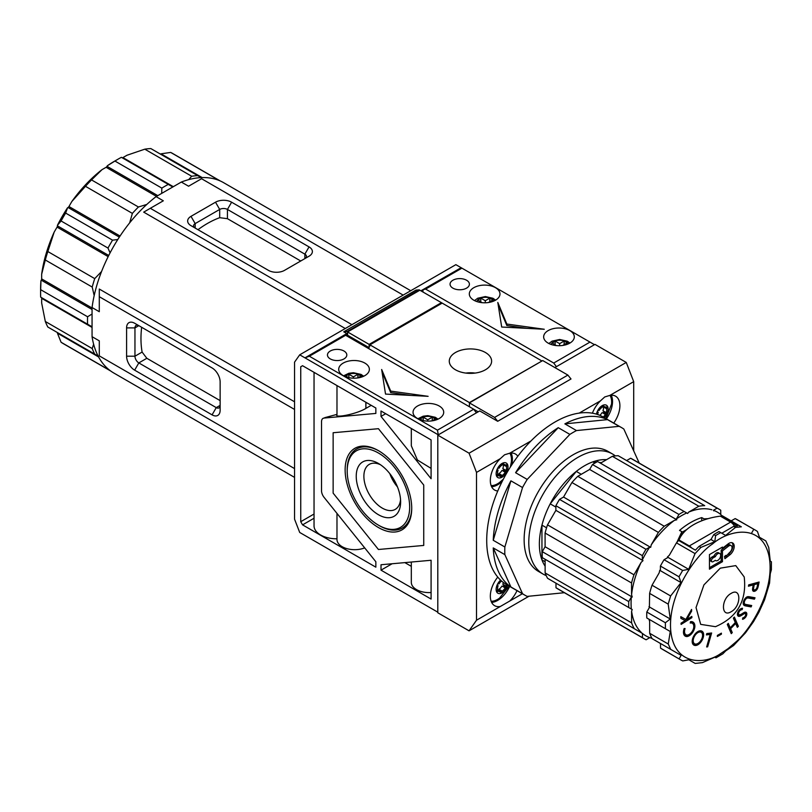 <?xml version="1.0" encoding="UTF-8"?>
<svg xmlns="http://www.w3.org/2000/svg" width="812" height="812" viewBox="0 0 812 812"><rect width="100%" height="100%" fill="white"/><g stroke="black" fill="none" stroke-linecap="round" stroke-linejoin="round"><path stroke-width="1.22" d="M469.671 402.732L369.917 344.836L369.917 346.034L369.135 345.577L369.135 347.668L347.587 335.224L369.135 347.668L369.135 344.389L441.413 302.663L419.855 290.219L347.587 331.946L369.135 344.389M441.413 303.556L441.413 302.663L541.949 361.005M419.276 289.884L419.855 290.219L347.587 331.946L347.587 335.224L347.587 331.946L346.998 331.611L419.276 289.884L416.008 290.087L343.74 331.814L346.815 333.59L304.977 357.859L299.709 354.824L294.543 362.162L294.543 519.152L299.709 532.459L437.8 612.177M419.388 419.439L423.59 416.891C428.756 415.744 432.847 416.515 435.861 419.195L436.338 419.834M427.731 421.113L427.731 419.794L432.248 417.185L435.344 418.972L432.085 420.86M427.731 419.794L423.214 417.185L420.119 418.972L422.768 420.504M432.248 417.185L432.248 420.758M423.214 420.606L423.214 417.185M345.059 376.524L349.251 373.967C354.418 372.83 358.508 373.591 361.523 376.271L362 376.91M353.393 378.189L353.393 376.88L357.909 374.271L361.005 376.057L357.747 377.935M353.393 376.88L348.876 374.271L345.78 376.057L348.439 377.59M357.909 374.271L357.909 377.844M348.876 377.681L348.876 374.271M550.709 344.318L555.479 340.735C560.645 339.599 564.746 340.36 567.761 343.04L568.339 343.872M559.63 345.709L559.63 343.649L564.147 341.04L567.243 342.826L562.746 345.445M559.63 343.649L555.114 341.04L552.008 342.826L556.281 345.577M564.147 341.04L564.147 344.613M555.114 344.613L555.114 341.04M476.37 301.394L481.151 297.821C486.317 296.674 490.407 297.446 493.422 300.125L494.011 300.958M485.292 302.795L485.292 300.724L489.809 298.116L492.904 299.912L488.408 302.531M485.292 300.724L480.775 298.116L477.679 299.912L481.942 302.663M489.809 298.116L489.809 301.699M480.775 301.699L480.775 298.116M379.468 525.75L378.433 525.151A44.173 25.497 60 0 1 347.201 471.061A44.173 25.497 60 0 1 378.433 453.025A44.173 25.497 60 0 1 409.664 507.124A44.173 25.497 60 0 1 378.433 525.151L379.468 525.75A45.624 26.339 -120 0 0 411.725 507.713M345.13 469.864A47.086 27.182 -120 0 0 378.433 527.536A47.086 27.182 -120 0 0 411.725 508.312A47.086 27.182 -120 0 0 378.433 450.64A47.086 27.182 -120 0 0 345.13 469.864M378.95 450.944A45.624 26.339 -120 0 0 347.201 469.864L347.201 471.061M378.433 463.459L378.433 463.459A31.394 18.128 -120 0 0 356.235 476.268A31.394 18.128 -120 0 0 378.433 514.717A31.394 18.128 -120 0 0 400.631 501.907A31.394 18.128 -120 0 0 378.433 463.459M380.432 464.718A25.984 15.002 -120 0 0 369.551 464.22A25.984 15.002 -120 0 0 365.207 484.937A25.984 15.002 -120 0 0 382.259 508.099A25.984 15.002 -120 0 0 395.525 509.215A25.984 15.002 -120 0 0 400.539 499.542M333.133 493.138L333.133 432.735L378.433 428.695L423.732 485.038L423.732 545.441L378.433 549.491L333.133 493.138L333.133 432.735L378.433 428.695L423.732 485.038L423.732 545.441L378.433 549.491L333.133 493.138M389.831 473.67A24.959 14.413 -120 0 0 397.484 486.926M92.06 314.011L87.574 316.761A109.691 63.326 120 0 0 87.503 320.527A109.691 63.326 120 0 0 87.574 324.211L41.28 297.486A1.827 1.056 120 0 1 41.666 298.329L41.666 303.038L45.31 321.471A109.691 63.326 120 0 0 47.827 327.023L57.053 332.352A1.827 1.056 120 0 1 57.429 333.184L61.083 342.258A109.691 63.326 120 0 0 63.316 343.659L110.219 370.739A109.691 63.326 120 0 0 110.676 371.003M87.574 316.761L40.671 289.681A109.691 63.326 120 0 0 40.6 293.447A109.691 63.326 120 0 0 40.671 297.131L87.574 324.211M172.783 186.993L168.287 184.395A109.691 63.326 120 0 0 161.842 188.12L161.7 193.388M146.81 204.431L138.436 206.999A109.691 63.326 120 0 0 132.376 213.394L129.656 222.853M117.76 239.55L112.553 240.159A109.691 63.326 120 0 0 107.986 248.056L110.067 252.877M101.561 271.523L94.73 278.617A109.691 63.326 120 0 0 92.213 287.062L94.172 295.598M93.624 344.237L92.213 348.551A109.691 63.326 120 0 0 94.73 354.103M108.219 369.074L107.986 369.338A109.691 63.326 120 0 0 110.219 370.739M220.356 181.015A109.691 63.326 120 0 0 219.91 180.751A109.691 63.326 120 0 0 217.586 179.513L217.464 179.858M201.132 177.605L197.752 175.656A109.691 63.326 120 0 0 191.693 176.255L188.658 179.635M168.287 184.395L121.394 157.315A109.691 63.326 120 0 0 118.166 159.101L114.512 161.212A104.525 60.352 120 0 0 107.357 165.749L114.939 161.05L161.842 188.12M107.357 165.749L107.022 166.328A1.827 1.056 120 0 1 106.108 167.292L102.018 169.647A104.525 60.352 120 0 0 71.832 201.518L85.473 186.313L132.376 213.394M118.166 159.101A109.691 63.326 120 0 0 114.939 161.05M71.832 201.518L68.949 206.522A1.827 1.056 120 0 1 68.035 207.486L67.558 207.76A104.525 60.352 120 0 0 57.429 225.289L61.083 220.976L107.986 248.056M138.436 206.999L91.533 179.919A109.691 63.326 120 0 0 85.473 186.313M91.533 179.919L102.018 169.647M57.429 225.289L57.429 225.837A1.827 1.056 120 0 1 57.053 227.116L54.171 232.11A104.525 60.352 120 0 0 41.666 274.192L45.31 259.982L92.213 287.062M112.553 240.159L65.65 213.079A109.691 63.326 120 0 0 61.083 220.976M65.65 213.079L67.558 207.76M41.666 274.192L41.666 278.912A1.827 1.056 120 0 1 41.28 280.181L40.945 280.769A104.525 60.352 120 0 0 40.6 289.234L40.6 293.447M94.73 278.617L47.827 251.537A109.691 63.326 120 0 0 45.31 259.982M47.827 251.537L54.171 232.11M40.671 289.681L40.945 280.769M92.213 348.551L45.31 321.471M107.986 369.338L61.083 342.258M160.096 153.915A1.827 1.056 120 0 0 160.989 153.813L170.682 152.433L217.586 179.513M219.91 180.751L173.007 153.671A109.691 63.326 120 0 0 170.682 152.433M122.013 157.68A1.827 1.056 120 0 0 122.916 157.589L127.007 155.234L144.79 149.175L191.693 176.255M197.752 175.656L150.849 148.576A109.691 63.326 120 0 0 144.79 149.175M596.455 414.15A8.394 4.852 -60 0 1 597.5 411.055L597.541 410.973A8.394 4.852 -60 0 1 602.94 405.269L603.062 405.218A8.394 4.852 -60 0 1 604.047 404.914A8.394 4.852 -60 0 1 607.68 406.66L607.731 406.771A8.394 4.852 -60 0 1 606.95 413.897L606.889 414.018A8.394 4.852 -60 0 1 604.341 417.662M503.369 479.151L499.461 482.561A19.529 11.277 -60 0 1 493.412 485.403A19.529 11.277 -60 0 1 491.128 485.596M500.233 477.892A8.394 4.852 -60 0 1 497.35 468.869L497.391 468.798A8.394 4.852 -60 0 1 502.801 463.084L502.922 463.033A8.394 4.852 -60 0 1 503.907 462.728A8.394 4.852 -60 0 1 507.53 464.474L507.581 464.586A8.394 4.852 -60 0 1 506.8 471.711L506.739 471.843A8.394 4.852 -60 0 1 500.233 477.892M509.144 586.091L499.461 598.2A19.529 11.277 -60 0 1 493.412 601.053A19.529 11.277 -60 0 1 491.128 601.235M507.612 585.208A8.394 4.852 -60 0 1 506.8 587.35L506.739 587.482A8.394 4.852 -60 0 1 500.233 593.531A8.394 4.852 -60 0 1 497.35 584.508L497.391 584.437A8.394 4.852 -60 0 1 500.618 580.133M613.74 423.093A20.807 12.018 120 0 0 615.587 396.185A20.807 12.018 120 0 0 609.893 395.393L604.737 396.956L600.474 400.834L579.21 413.105M606.381 418.84A20.807 12.018 120 0 0 611.233 395.231M517.823 456.242A20.807 12.018 120 0 0 515.437 454.009A20.807 12.018 120 0 0 509.743 453.208L504.587 454.781L500.324 458.648L476.512 472.401L469.062 453.197L437.8 435.141L437.8 612.776L469.062 630.822L529.018 596.211M491.625 486.753A20.807 12.018 120 0 0 497.675 484.764A20.807 12.018 120 0 0 502.293 481.252M511.651 465.032A20.807 12.018 120 0 0 511.093 453.045M497.766 577.099A20.807 12.018 120 0 0 494.63 605.681A20.807 12.018 120 0 0 500.324 606.483L509.743 601.042A20.807 12.018 120 0 0 517.011 590.628M491.625 602.402A20.807 12.018 120 0 0 497.675 600.403A20.807 12.018 120 0 0 509.652 586.386M604.575 406.68L606.067 407.543L606.777 406.802A1.005 0.579 -60 0 1 607.68 406.66M597.541 410.973A1.005 0.579 120 0 1 598.515 410.293L599.124 410.476A6.384 3.684 120 0 1 602.108 407.34L602.21 406.406A1.005 0.579 -60 0 1 602.94 405.269M504.425 464.494L505.927 465.367L506.627 464.616A1.005 0.579 -60 0 1 507.53 464.474M497.391 468.798A1.005 0.579 120 0 1 498.365 468.108L498.974 468.301A6.384 3.684 120 0 1 501.958 465.164L502.06 464.22A1.005 0.579 -60 0 1 502.801 463.084M501.603 581.027A6.384 3.684 120 0 0 498.974 583.94L498.365 583.747A1.005 0.579 120 0 0 497.391 584.437M633.705 450.883L633.705 381.64L626.255 362.436L594.983 344.389L554.85 367.562M497.705 421.296L494.579 417.409L567.882 375.083L571.009 378.981L497.705 421.296L479.74 410.923L437.8 435.141M437.445 430.167L309.362 356.224L345.628 335.285L473.711 409.228L476.39 412.861L438.318 434.846L437.445 430.167L473.711 409.228L478.197 411.826M626.255 362.436L469.062 453.197M469.062 630.822L476.512 620.226L476.512 472.401M567.882 375.083L542.721 360.558L469.417 402.884L469.417 406.751M494.579 417.409L469.417 402.884M633.705 381.64L609.893 395.393M531.007 440.936L509.743 453.208M522.39 593.745L509.743 601.042M600.474 400.834A20.807 12.018 120 0 0 592.395 413.196M500.324 458.648A20.807 12.018 120 0 0 494.63 490.042A20.807 12.018 120 0 0 497.766 490.996M500.324 606.483L476.512 620.226M609.985 395.373A19.529 11.277 -60 0 1 611.517 404.112L605.874 418.545M509.834 453.197A19.529 11.277 -60 0 1 511.377 461.937L510.372 467.022M597.5 411.055A1.005 0.579 120 0 0 597.642 412.09L598.251 412.283A6.384 3.684 120 0 0 597.723 414.556M603.204 417.013A6.384 3.684 120 0 0 605.316 414.496L605.925 414.678A1.005 0.579 120 0 0 606.889 414.018M605.316 414.496L602.697 412.821A1.005 0.579 120 0 0 603.823 411.329M606.188 412.689A6.384 3.684 120 0 0 606.615 408.751L603.387 406.883A6.384 3.684 120 0 1 602.961 410.831L606.787 412.882A1.005 0.579 -60 0 1 606.95 413.897M606.615 408.751L607.325 408A1.005 0.579 120 0 0 607.731 406.771M606.067 407.543A6.384 3.684 120 0 0 605.407 406.954A6.384 3.684 120 0 0 603.519 406.741L603.62 405.807A1.005 0.579 120 0 0 603.062 405.218M497.35 468.869A1.005 0.579 120 0 0 497.492 469.915L498.101 470.097A6.384 3.684 120 0 0 497.675 474.046L496.964 474.787A1.005 0.579 120 0 0 497.502 475.994L498.213 475.253A6.384 3.684 120 0 0 498.872 475.842A6.384 3.684 120 0 0 500.781 476.055L500.679 476.989A1.005 0.579 120 0 0 502.09 476.39L502.181 475.456A6.384 3.684 120 0 0 505.165 472.31L505.774 472.503A1.005 0.579 120 0 0 506.739 471.843M505.165 472.31L502.547 470.635A1.005 0.579 120 0 0 503.673 469.143M506.038 470.513A6.384 3.684 120 0 0 506.465 466.565L503.237 464.708A6.384 3.684 120 0 1 502.811 468.646L506.647 470.696A1.005 0.579 -60 0 1 506.8 471.711M506.465 466.565L507.175 465.824A1.005 0.579 120 0 0 507.581 464.586M505.927 465.367A6.384 3.684 120 0 0 505.267 464.779A6.384 3.684 120 0 0 503.369 464.565L503.47 463.632A1.005 0.579 120 0 0 502.922 463.033M497.35 584.508A1.005 0.579 120 0 0 497.492 585.553L498.101 585.736A6.384 3.684 120 0 0 497.675 589.685L496.964 590.425A1.005 0.579 120 0 0 497.502 591.633L498.213 590.892A6.384 3.684 120 0 0 498.872 591.481A6.384 3.684 120 0 0 500.781 591.694L500.679 592.628A1.005 0.579 120 0 0 502.09 592.029L502.181 591.095A6.384 3.684 120 0 0 505.165 587.949L505.774 588.142A1.005 0.579 120 0 0 506.739 587.482M505.165 587.949L502.547 586.274A1.005 0.579 120 0 0 503.673 584.792M503.298 582.407A6.384 3.684 120 0 1 502.811 584.285L506.647 586.345A1.005 0.579 -60 0 1 506.8 587.35M506.038 586.152A6.384 3.684 120 0 0 506.475 584.549M598.251 412.283L597.388 411.785M599.753 415.328A6.384 3.684 120 0 0 602.088 412.628M603.387 406.883L602.301 406.041M498.771 474.888A1.005 0.579 120 0 0 498.862 474.533L498.964 473.589L502.181 475.456M500.781 476.055L497.553 474.188A6.384 3.684 120 0 1 497.523 474.198M498.213 475.253L497.127 474.624M498.101 470.097L497.238 469.6M498.964 473.589A6.384 3.684 120 0 0 501.948 470.452M503.237 464.708L502.151 463.865M498.771 590.537A1.005 0.579 120 0 0 498.862 590.172L498.964 589.238L502.181 591.095M500.781 591.694L497.553 589.827A6.384 3.684 120 0 1 497.523 589.837M498.213 590.892L497.127 590.263M498.101 585.736L497.238 585.239M498.964 589.238A6.384 3.684 120 0 0 501.948 586.091M621.545 427.599L603.478 417.165A96.729 55.845 120 0 0 528.937 443.078A96.729 55.845 120 0 0 486.713 540.427A96.729 55.845 120 0 0 506.739 584.711L524.816 595.135A96.729 55.845 -60 0 1 522.532 593.694L510.91 586.985A96.729 55.845 -60 0 1 493.239 547.927L504.861 554.637A96.729 55.845 -60 0 1 504.78 550.861A96.729 55.845 -60 0 1 504.861 546.994L493.239 540.284A96.729 55.845 -60 0 1 510.91 480.826L522.532 487.525A96.729 55.845 -60 0 1 527.211 479.425L515.59 472.716A96.729 55.845 -60 0 1 558.25 427.68L569.872 434.39A96.729 55.845 -60 0 1 576.49 430.563L564.868 423.864A96.729 55.845 -60 0 1 607.528 419.631L619.15 426.341A96.729 55.845 -60 0 1 621.545 427.599A96.729 55.845 -60 0 1 623.829 429.04L639.237 463.104M564.401 592.709L527.211 596.394A96.729 55.845 -60 0 1 524.816 595.135M610.106 452.781A69.355 40.042 120 0 0 573.181 454.74A69.355 40.042 120 0 0 524.136 539.686A69.355 40.042 120 0 0 540.904 572.643M576.49 430.563L619.15 426.341M527.211 479.425L569.872 434.39M504.861 546.994L522.532 487.525M522.532 593.694L504.861 554.637M607.528 419.631L564.868 423.864M558.25 427.68L515.59 472.716M510.91 480.826L493.239 540.284M493.239 547.927L510.91 586.985M652.056 638.547L651.336 638.141A71.446 41.25 120 0 0 651.914 638.293M651.336 638.141L649.783 637.643L646.108 639.775A74.826 43.198 -60 0 1 644.17 638.76A74.826 43.198 -60 0 1 642.454 637.674L555.987 587.756A74.826 43.198 120 0 0 557.702 588.842L644.17 638.76M642.454 637.674L642.444 633.431A71.446 41.25 120 0 0 649.783 637.643M642.444 633.431L547.572 578.296A74.826 43.198 120 0 1 545.136 572.937L545.116 559.265M634.04 628.214A74.826 43.198 -60 0 1 631.604 622.865L631.584 611.152A71.446 41.25 120 0 0 633.543 619.718A71.446 41.25 120 0 0 641.226 632.345M659.851 643.094L660.511 643.865L660.521 648.108A74.826 43.198 120 0 0 662.237 649.194L680.821 659.923L660.521 648.108M735.164 518.594L755.657 530.317L737.063 519.578A74.826 43.198 120 0 0 735.164 518.594L731.49 520.715L730.485 520.533L722.761 516.087L741.346 526.815L735.489 527.404L725.634 535.433L720.762 532.631A74.826 43.198 120 0 0 715.605 535.615L714.793 541.706L700.908 547.4L695.052 553.591L676.457 542.863L669.291 555.286L667.403 557.022L667.728 557.6L664.054 559.732A74.826 43.198 120 0 0 660.41 566.055L660.42 570.298L659.75 570.308L659.202 572.795L652.036 585.229A74.826 43.198 120 0 0 649.62 593.389L649.397 607.508L646.799 612.015A74.826 43.198 120 0 0 646.738 614.938A74.826 43.198 120 0 0 646.809 617.973L665.393 628.701L665.383 622.743L646.799 612.015M667.403 557.022L688.688 569.313L695.052 553.591M688.688 569.313L682.638 570.46L664.054 559.732M660.41 566.055L678.994 576.784L682.638 570.46M678.994 576.784L681.024 582.59L659.75 570.308M648.971 606.716L670.245 618.998L668.205 604.128L670.621 595.957L681.024 582.59M670.245 618.998L665.383 622.743M665.393 628.701L670.265 631.503L668.256 644.017L649.671 633.289A74.826 43.198 120 0 0 652.107 638.648L670.692 649.377L668.256 644.017M679.106 658.837L681.126 655.375L670.692 649.377M715.656 657.629L714.854 657.172L702.41 662.633L695.184 663.424L688.809 659.78L682.76 660.927L680.821 659.923M715.971 657.811L722.822 653.843L725.684 650.909L733.54 645.55L745.477 632.873L753.495 621.687L758.885 612.329L764.559 599.814L769.563 583.138L770.273 573.648L771.39 569.689L771.4 561.772M728.09 648.626L720.305 653.833C705.313 664.449 673.524 666.5 670.641 629.493C668.256 592.151 697.437 553.469 712.51 543.989C727.044 530.957 760.651 521.913 768.741 554.911C776.343 588.335 750.481 630.112 735.692 642.13L728.09 648.626M546.212 575.596A69.355 40.042 -60 0 1 543.147 574.114A69.355 40.042 -60 0 1 528.785 542.365A69.355 40.042 -60 0 1 559.062 472.574A69.355 40.042 -60 0 1 612.502 453.989A69.355 40.042 -60 0 1 615.323 455.897M545.126 566.167A63.884 36.885 -60 0 1 541.949 559.894A63.884 36.885 -60 0 1 539.361 543.999A63.884 36.885 -60 0 1 541.949 525.131A63.884 36.885 -60 0 1 550.201 503.846A63.884 36.885 -60 0 1 576.276 471.417A63.884 36.885 -60 0 1 592.79 461.876A63.884 36.885 -60 0 1 606.564 459.673M542.264 551.663A74.826 43.198 120 0 0 542.203 554.586A74.826 43.198 120 0 0 542.274 557.621L628.742 607.538A74.826 43.198 -60 0 1 628.671 604.504A74.826 43.198 -60 0 1 628.732 601.591L542.264 551.663L545.096 546.74L632.233 597.043L631.563 594.678L631.553 582.965L545.085 533.037L545.096 546.74M687.033 636.547A8.181 4.72 120 0 0 694.879 626.671A9.145 5.278 120 0 0 692.991 622.053A9.145 5.278 120 0 0 690.484 621.698L690.241 623.048A7.044 4.07 -60 0 1 692.342 623.271A7.044 4.07 -60 0 1 693.539 628.498A6.648 3.837 -60 0 1 687.531 635.086L687.47 635.086A6.932 3.999 -60 0 1 685.947 634.771A6.932 3.999 -60 0 1 684.516 631.604A6.932 3.999 -60 0 1 685.095 628.589L684.161 628.529A8.648 4.994 120 0 0 683.471 632.183A8.648 4.994 120 0 0 685.267 636.141A8.648 4.994 120 0 0 687.033 636.547L685.744 635.806A8.181 4.72 120 0 0 687.926 635.004M684.668 635.684A8.648 4.994 120 0 0 685.744 635.806M692.2 641.409A8.333 4.811 120 0 0 692.413 643.124A8.333 4.811 120 0 0 693.884 645.104A8.333 4.811 120 0 0 697.366 645.043A8.09 4.669 120 0 0 701.06 641.825A8.404 4.852 120 0 0 703.639 635.217A8.516 4.923 120 0 0 703.415 633.116A8.343 4.821 120 0 0 701.954 631.178A8.343 4.821 120 0 0 698.827 631.097A8.384 4.842 120 0 0 695.468 633.583A8.587 4.963 120 0 0 692.392 639.572A8.333 4.811 120 0 0 692.2 641.409M737.418 614.359A4.314 2.487 120 0 0 737.418 614.461A4.121 2.385 120 0 0 738.27 616.186A4.121 2.385 120 0 0 739.559 616.308A9.48 5.481 120 0 0 741.559 615.354A134.335 77.556 -60 0 1 743.782 613.963A2.68 1.553 -60 0 1 745.284 613.73A2.68 1.553 -60 0 1 745.558 613.973A2.05 1.177 -60 0 1 744.898 616.562A3.634 2.101 -60 0 1 742.767 617.902L742.523 619.292A5.105 2.943 120 0 0 745.446 617.364A3.613 2.081 120 0 0 746.218 612.421A4.019 2.324 120 0 0 746.076 612.329A4.019 2.324 120 0 0 743.853 612.664A23.558 13.601 120 0 0 742.087 613.74A13.652 7.876 -60 0 1 739.925 614.806A2.466 1.421 -60 0 1 739.052 614.765A2.466 1.421 -60 0 1 738.544 613.76A2.974 1.715 -60 0 1 738.544 613.71A2.974 1.715 -60 0 1 739.894 610.665A5.004 2.883 -60 0 1 742.178 609.629L742.523 608.259A5.116 2.954 120 0 0 738.94 610.431A4.314 2.487 120 0 0 737.418 614.359M739.113 610.218L739.894 610.665M744.279 602.646A3.329 1.918 -60 0 1 744.299 602.301A3.695 2.131 -60 0 1 745.741 599.185A2.669 1.543 -60 0 1 747.476 598.048A10.678 6.161 -60 0 1 749.009 598.17L754.429 599.165L755.028 597.784L749.598 596.79A13.692 7.907 120 0 0 747.862 596.678A4.06 2.345 120 0 0 745.426 598.16A5.694 3.289 120 0 0 743.213 602.961A4.71 2.72 120 0 0 743.203 603.245A4.71 2.72 120 0 0 744.137 605.376A11.449 6.608 120 0 0 744.228 605.427A11.449 6.608 120 0 0 745.68 605.925L751.1 606.919L751.699 605.539L746.279 604.544A14.677 8.475 -60 0 1 744.929 604.148A3.329 1.918 -60 0 1 744.279 602.646M743.447 601.804L744.299 602.301M752.541 589.482A3.776 2.182 120 0 0 753.262 591.177A4.385 2.527 120 0 0 756.287 590.263A3.918 2.263 120 0 0 757.758 587.918A18.777 10.84 120 0 0 758.55 584.741L759.098 582.031L748.715 584.863L748.441 586.213L753.272 584.904L753.079 585.868A23.284 13.439 120 0 0 752.541 589.279A3.776 2.182 120 0 0 752.541 589.482M694.575 643.784A6.648 3.837 -60 0 1 693.194 640.749A6.648 3.837 -60 0 1 696.097 634.06A6.648 3.837 -60 0 1 701.223 632.284A6.648 3.837 -60 0 1 702.593 635.319A6.648 3.837 -60 0 1 699.69 642.008A6.648 3.837 -60 0 1 694.575 643.784L693.286 643.043A6.648 3.837 -60 0 1 692.2 641.724M711.921 561.792L710.632 561.041A2.304 1.33 -60 0 1 710.155 559.996A2.304 1.33 -60 0 1 711.779 557.174L714.103 555.834A4.09 2.365 -60 0 1 718.539 552.789L719.828 553.54A4.09 2.365 -60 0 1 719.828 558.26A4.09 2.365 -60 0 1 715.748 560.615A4.09 2.365 -60 0 1 715.392 560.331L713.078 561.681A2.304 1.33 -60 0 1 711.921 561.792A2.304 1.33 -60 0 1 711.444 560.737A2.304 1.33 -60 0 1 713.078 557.925L715.392 556.575A4.09 2.365 -60 0 1 719.828 553.54M753.049 589.147A2.609 1.502 -60 0 1 752.775 589.045A2.609 1.502 -60 0 1 752.582 588.903L753.841 589.603A2.801 1.614 -60 0 1 753.566 588.598A2.801 1.614 -60 0 1 753.607 588.091A12.911 7.46 -60 0 1 753.8 586.934L754.287 584.62L757.819 583.666L756.53 582.914L752.998 583.879L754.287 584.62M752.754 587.594L753.607 588.091M594.871 463.073L592.79 461.876L596.424 462.201M599.215 462.454L601.408 462.647M555.875 507.114L550.201 503.846L576.276 471.417L581.27 474.299M545.116 561.721L541.949 559.894L541.949 525.131L546.557 527.8M555.976 583.148L555.987 587.756M630.63 458.242L717.097 508.16A74.826 43.198 -60 0 1 718.996 509.154L632.528 459.227A74.826 43.198 120 0 0 630.63 458.242L626.62 460.566L618.226 455.725A74.826 43.198 120 0 0 612.36 456.314L600.484 463.185L597.642 461.551A74.826 43.198 120 0 0 592.486 464.535L589.644 469.458L577.779 476.319A74.826 43.198 120 0 0 571.922 482.511L563.538 497.056L559.519 499.38A74.826 43.198 120 0 0 555.875 505.703L555.885 510.342L547.501 524.877A74.826 43.198 120 0 0 545.085 533.037M631.604 622.865L545.136 572.937M631.584 611.152L632.243 609.558L628.742 607.538M631.553 582.965A74.826 43.198 -60 0 1 633.969 574.794L547.501 524.877M633.969 574.794L641.135 562.361L643.013 560.645L555.885 510.342M555.875 505.703L642.343 555.631A74.826 43.198 -60 0 1 645.987 549.298L559.519 499.38M563.538 497.056L650.676 547.359L651.224 544.862L658.39 532.428L571.922 482.511M658.39 532.428A74.826 43.198 -60 0 1 664.246 526.237L577.779 476.319M664.246 526.237L674.396 520.37L676.782 519.761L589.644 469.458M592.486 464.535L678.944 514.453A74.826 43.198 -60 0 1 684.11 511.469L597.642 461.551M600.484 463.185L687.622 513.488L688.688 512.108L698.827 506.241L612.36 456.314M698.827 506.241A74.826 43.198 -60 0 1 704.694 505.653L618.226 455.725M704.694 505.653L626.62 460.566M718.996 509.154A74.826 43.198 -60 0 1 720.751 510.261L720.751 514.503L721.421 515.285L729.156 519.741L721.411 515.275M628.732 601.591L631.33 597.084L632.233 597.043M631.33 597.084A71.446 41.25 120 0 0 631.34 609.041M641.135 562.361A71.446 41.25 120 0 0 631.563 594.678M643.013 560.645L642.343 559.864L642.343 555.631M645.987 549.298L649.661 547.176L650.676 547.359M649.661 547.176A71.446 41.25 120 0 0 642.343 559.864M674.396 520.37A71.446 41.25 120 0 0 651.224 544.862M676.782 519.761L676.355 518.959L678.944 514.453M684.11 511.469L687.622 513.488M686.708 512.961A71.446 41.25 120 0 0 676.355 518.959M711.87 509.784A71.446 41.25 120 0 0 688.688 512.108M713.748 510.87L713.423 510.281L717.097 508.16M720.751 514.503A71.446 41.25 120 0 0 713.423 510.281M708.105 518.665L704.055 518.838L701.72 517.609A69.355 40.042 120 0 0 679.522 530.419L681.857 531.657L676.548 543.076M648.991 619.221L649.651 621.576L649.671 633.289M681.857 532.367L686.79 529.525M701.72 520.817L701.72 517.609M704.055 519.944L704.055 518.838M722.761 516.087A74.826 43.198 120 0 0 720.691 516.178L720.691 516.361M678.081 541.046L679.674 538.529M681.857 531.657L681.857 534.875M700.908 547.4L699.091 546.354A74.826 43.198 120 0 0 695.397 550.16L678.619 540.467A74.826 43.198 120 0 0 676.457 542.863M741.346 526.815L730.485 520.533M755.657 530.317L757.403 531.424L759.433 537.229L765.807 540.904L759.433 537.229M765.817 540.904L768.751 547.521L770.273 561.133L771.085 561.589M734.566 526.206A8.029 4.639 -120 0 0 730.627 522.096L720.335 516.148A54.749 31.607 180 0 0 679.035 540L689.327 545.938A8.029 4.639 60 0 1 691.905 548.151M735.489 527.404L733.672 526.359A74.826 43.198 -60 0 1 737.469 525.871L720.691 516.178M679.035 540.711L679.035 540M668.205 604.128L649.62 593.389M670.621 595.957L652.036 585.229M751.77 532.814L753.749 529.322M714.793 541.706L710.957 539.493L699.091 546.354M715.605 535.615L713.799 534.57L710.957 539.493M720.762 532.631L718.955 531.586A74.826 43.198 120 0 0 713.799 534.57M725.634 535.433L718.955 531.586M733.672 526.359L721.797 533.22M681.055 623.169L681.106 624.408L691.885 617.658L691.834 616.42L686.81 619.566L691.641 611.06L691.58 609.447L685.866 619.485L680.811 616.653L680.872 618.297L685.105 620.632L681.055 623.169M706.643 646.951L707.648 646.829L711.637 633.005L706.795 633.563L706.41 634.903L710.246 634.456L706.643 646.951M717.361 636.446L721.391 634.192L721.401 633.157L717.372 635.41L717.361 636.446M724.527 556.464L724.903 558.707L729.886 554.819A7.409 4.273 120 0 0 733.967 548.323A7.409 4.273 120 0 0 732.678 542.974A7.409 4.273 120 0 0 728.059 543.959L722.467 548.323L722.467 547.075L709.465 554.586L709.465 569.182L722.467 561.681L722.467 550.861L728.435 546.202A4.344 2.507 -60 0 1 731.145 545.623A4.344 2.507 -60 0 1 731.906 548.76A4.344 2.507 -60 0 1 729.511 552.576L726.101 556.291L725.948 555.347L724.527 556.464M735.682 623.464L737.357 627.341L738.362 626.296L734.383 617.069L733.378 618.105L735.296 622.571L730.221 627.828L728.303 623.372L727.298 624.408L731.267 633.644L732.272 632.599L730.607 628.732L735.682 623.464L734.88 622.997M720.305 568.156L703.933 584.884L696.036 607.528L700.695 624.367L715.494 626.681C737.367 617.201 746.938 600.626 744.208 576.956L735.763 565.609L720.305 568.156M690.829 617.049L691.885 617.658M684.871 620.5L686.576 619.424M685.105 620.632L680.872 618.267M691.641 611.06L690.9 610.634M686.81 619.566L686.069 619.14M693.783 626.042L694.879 626.671M683.481 632.507A6.932 3.999 120 0 0 684.658 634.03L685.947 634.771M692.342 623.271L691.053 622.53A7.044 4.07 120 0 0 690.383 622.266M693.58 624.915A9.145 5.278 120 0 0 692.301 621.759M702.553 634.588L703.639 635.217M697.366 645.043L696.077 644.302A8.09 4.669 120 0 0 696.676 643.977M693.296 644.647A8.333 4.811 120 0 0 696.077 644.302M703.415 633.116L702.116 632.375A8.343 4.821 120 0 0 701.253 630.894M702.339 633.705A8.516 4.923 120 0 0 702.116 632.375M709.789 634.192L710.084 633.177M707.648 646.829L706.816 646.352M710.246 634.456L708.957 633.705L706.684 633.969M721.391 634.192L720.488 633.675M724.639 557.164L725.908 556.169M727.491 554.941L728.597 554.078A7.409 4.273 120 0 0 731.977 542.7M726.101 556.291L725.329 555.834M731.145 545.623L729.856 544.882A4.344 2.507 120 0 0 727.146 545.461L728.435 546.202M722.467 550.861L721.178 550.12L727.146 545.461M722.467 561.681L721.178 560.93L721.178 550.12M709.465 567.7L721.178 560.93M722.467 548.323L721.381 547.694M736.728 625.9L738.362 626.296M730.607 628.732L729.318 627.991L729.744 627.554M732.272 632.599L730.983 631.858L729.318 627.991M730.221 627.828L728.932 627.087L727.633 624.063M737.063 625.555L733.713 617.759M743.487 612.857A2.68 1.553 -60 0 1 743.995 612.989L745.284 613.73M742.696 613.344L743.782 613.963M739.559 616.308L738.27 615.557A9.48 5.481 120 0 0 740.016 614.765M737.722 615.628A4.121 2.385 120 0 0 738.27 615.557M742.178 609.629L740.94 608.675M737.56 613.192L738.544 613.76M739.052 614.765L737.763 614.014A2.466 1.421 -60 0 1 737.458 613.72M745.467 613.872A3.613 2.081 120 0 0 745.294 612.136M754.429 599.165L753.14 598.424L753.526 597.51M749.009 598.17L747.72 597.419L753.14 598.424M747.72 597.419A10.678 6.161 120 0 0 746.37 597.287M744.959 598.738L745.741 599.185M743.213 602.94A3.329 1.918 120 0 0 743.64 603.397L744.929 604.148M751.1 606.919L749.811 606.178L750.207 605.265M745.68 605.925L744.391 605.173L749.811 606.178M743.741 605.031A11.449 6.608 120 0 0 744.391 605.173M757.383 583.412L757.576 582.448M758.55 584.741L757.697 584.244M757.758 587.918L756.997 587.472M756.287 590.263L755.312 589.695M752.775 590.608A4.385 2.527 120 0 0 754.521 589.918M753.272 584.904L751.983 584.153L748.674 585.056M731.145 593.41C741.356 586.934 741.386 606.371 731.145 611.72C720.924 618.196 720.894 598.759 731.145 593.41M698.523 631.228A6.648 3.837 -60 0 1 699.924 631.533L701.223 632.284M752.836 584.65L752.998 583.879M714.103 555.834L715.392 556.575M752.957 586.447L753.8 586.934M757.819 583.666L757.332 586.061A18.179 10.495 -60 0 1 757.109 587.046A2.71 1.563 -60 0 1 756.013 589.157A2.609 1.502 -60 0 1 754.064 589.796A2.609 1.502 -60 0 1 753.841 589.603M343.973 351.017A9.673 5.582 0 0 0 333.427 349.81A9.673 5.582 0 0 0 327.459 354.966A9.673 5.582 0 0 0 330.291 358.914A9.673 5.582 0 0 0 340.837 360.132A9.673 5.582 0 0 0 346.805 354.966A9.673 5.582 0 0 0 343.973 351.017M466.575 280.241A9.673 5.582 0 0 0 456.039 279.023A9.673 5.582 0 0 0 450.061 284.19A9.673 5.582 0 0 0 452.893 288.138A9.673 5.582 0 0 0 463.439 289.346A9.673 5.582 0 0 0 469.407 284.19A9.673 5.582 0 0 0 466.575 280.241M495.482 287.692A15.326 8.851 0 0 0 478.775 285.773A15.326 8.851 0 0 0 469.316 293.944A15.326 8.851 0 0 0 473.802 300.207A15.326 8.851 0 0 0 490.509 302.125A15.326 8.851 0 0 0 499.979 293.944A15.326 8.851 0 0 0 495.482 287.692M569.821 330.606A15.326 8.851 0 0 0 553.114 328.687A15.326 8.851 0 0 0 543.654 336.868A15.326 8.851 0 0 0 548.141 343.121A15.326 8.851 0 0 0 564.847 345.039A15.326 8.851 0 0 0 574.307 336.868A15.326 8.851 0 0 0 569.821 330.606M439.221 406.01A15.326 8.851 0 0 0 422.514 404.092A15.326 8.851 0 0 0 413.044 412.273A15.326 8.851 0 0 0 417.541 418.525A15.326 8.851 0 0 0 434.247 420.443A15.326 8.851 0 0 0 443.707 412.273A15.326 8.851 0 0 0 439.221 406.01M364.882 363.096A15.326 8.851 0 0 0 348.175 361.178A15.326 8.851 0 0 0 338.705 369.348A15.326 8.851 0 0 0 343.202 375.611A15.326 8.851 0 0 0 359.909 377.529A15.326 8.851 0 0 0 369.369 369.348A15.326 8.851 0 0 0 364.882 363.096M475.121 373.073A21.173 12.221 0 0 0 465.773 373.073M485.424 352.51A21.173 12.221 0 0 0 462.343 349.86A21.173 12.221 0 0 0 449.28 361.157A21.173 12.221 0 0 0 455.481 369.795A21.173 12.221 0 0 0 478.552 372.444A21.173 12.221 0 0 0 491.615 361.157A21.173 12.221 0 0 0 485.424 352.51M197.986 229.694A93.989 54.272 -60 0 1 207.436 223.462A93.989 54.272 -60 0 1 219.697 217.697L227.441 218.682L300.744 260.997M589.989 342.096L553.723 363.035L556.403 366.669L594.475 344.684L455.867 264.661L299.709 354.824M542.203 360.853L469.671 402.437M300.744 521.7L300.744 366.76L302.561 365.715L375.854 408.02L375.854 413.43L324.1 418.058A7.298 4.212 -120 0 0 323.034 418.383A7.298 4.212 -120 0 0 321.522 421.732L321.522 490.732A7.298 4.212 -120 0 0 324.1 497.38L375.854 561.762L375.854 567.172L302.561 524.867L300.744 521.7L314.041 514.026M431.091 439.911L431.091 478.704L381.011 416.414L381.011 411.004L431.091 439.911M431.091 599.063L381.011 570.156L381.011 564.746L431.091 560.27L431.091 599.063M438.318 434.846L304.977 357.859L309.362 356.224M302.561 365.715L300.744 366.76M314.041 518.239L302.561 524.867M364.7 547.887A17.702 10.221 180 0 1 346.43 548.506A17.702 10.221 180 0 1 336.98 539.462L336.98 513.407M336.98 538.782A22.452 12.962 180 0 1 314.041 525.821L314.041 372.332M461.135 267.706L420.89 290.818M553.723 363.035L425.64 289.092L461.906 268.153M506.84 324.049L497.807 302.44L501.684 327.033L544.273 329.266L506.84 324.049L506.84 325.541L498.182 304.835M422.961 292.005L422.961 289.62M425.64 289.092L423.062 289.681M345.628 335.285L343.05 335.884M346.815 335.965L346.815 333.59M419.012 289.813L346.998 331.611M346.744 331.54L343.74 331.814M390.694 391.11L381.66 369.501L385.527 394.084L428.117 396.327L390.694 391.11L390.694 392.602L382.036 371.886M324.1 418.058L323.267 418.271M324.8 417.652L337.021 414.374C333.214 418.85 357.331 413.856 365.847 408.406L365.847 402.244M365.847 408.406L371.216 405.34M381.011 416.414L385.7 413.704M411.319 428.503L411.319 445.788L417.409 459.998L431.091 468.392M392.105 563.751L381.011 570.156M411.319 566.34L404.853 562.614M431.091 592.527A17.702 10.221 180 0 1 411.319 582.377L411.319 562.036M365.918 408.406L365.918 402.285M294.543 468.595L99.287 355.869L99.287 340.857L92.06 336.686A109.874 63.437 120 0 0 113.781 373.002L294.543 477.375M410.74 290.716L223.655 182.7A109.874 63.437 120 0 0 181.34 182.05L188.567 186.222L201.559 178.721L403.148 295.101M181.34 182.05L156.097 196.626L163.324 200.797L150.321 208.298L351.911 324.678M268.427 270.355L190.993 225.655A11.388 6.577 180 0 1 190.993 216.347L215.515 202.198A11.388 6.577 180 0 1 231.613 202.198L309.047 246.899A11.388 6.577 180 0 1 309.047 256.196L284.535 270.355A11.388 6.577 180 0 1 268.427 270.355M150.321 208.298L143.694 212.125L345.273 328.515M294.543 409.441L99.287 296.705L99.287 289.042L294.543 401.778M156.097 196.626A109.874 63.437 120 0 0 92.06 307.535L99.287 311.707L99.287 296.705M527.11 328.363L506.84 325.541M369.917 344.836L442.185 303.109M410.963 395.424L390.694 392.602M92.06 307.535L92.06 336.686M212.074 414.861L134.65 370.16A11.388 6.577 60 0 1 126.591 356.204L126.591 327.896A11.388 6.577 60 0 1 134.65 323.247L212.074 367.948A11.388 6.577 60 0 1 220.133 381.904L220.133 410.212A11.388 6.577 60 0 1 212.074 414.861L216.256 407.624A5.471 3.157 -120 0 0 218.996 407.888A5.471 3.157 -120 0 0 220.133 405.381L216.256 407.624L138.822 362.913L134.65 370.16M190.993 216.347L195.174 223.594A5.471 3.157 0 0 0 193.571 225.827A5.471 3.157 0 0 0 195.154 228.05M304.896 258.602A5.471 3.157 0 0 0 306.469 256.379A5.471 3.157 0 0 0 304.865 254.146L227.441 209.435A5.471 3.157 0 0 0 219.697 209.435L215.515 202.198M195.174 228.06L195.174 223.594L219.697 209.435L219.697 217.697M369.917 345.13L369.135 345.577M126.591 356.204L134.954 356.204A5.471 3.157 -120 0 0 138.822 362.913L146.83 358.295L142.11 352.073A93.989 54.272 -60 0 1 141.643 327.287M142.11 352.073L134.954 356.204L134.954 327.896L138.822 325.663L134.65 323.247L138.822 325.663A5.471 3.157 -120 0 0 136.091 325.389A5.471 3.157 -120 0 0 134.954 327.896L126.591 327.896M220.133 400.62L146.83 358.295M157.792 195.641L107.022 166.328M120.044 236.028L68.949 206.522M106.108 167.292L156.503 196.392M108.737 255.465L57.429 225.837M68.035 207.486L119.334 237.104M92.06 308.002L41.666 278.912M57.053 227.116L108.158 256.622M92.06 326.8L41.28 297.486M41.28 280.181L92.06 309.494M98.11 356.052L57.053 332.352M41.666 298.329L92.06 327.419M57.429 333.184L98.587 356.945M202.147 177.574L160.989 153.813M173.311 186.679L122.916 157.589M605.925 414.678L602.697 412.821M603.692 412.09L606.919 413.958M607.325 408L606.229 407.37M603.62 405.807L602.819 405.35M505.774 472.503L502.547 470.635M503.552 469.915L506.769 471.772M507.175 465.824L506.089 465.195M503.47 463.632L502.669 463.165M505.774 588.142L502.547 586.274M503.552 585.553L506.769 587.411M502.09 476.39L498.862 474.533M501.288 477.557L500.679 477.202M497.502 475.994L496.579 475.456M502.09 592.029L498.862 590.172M501.288 593.196L500.679 592.841M497.502 591.633L496.579 591.106M711.779 557.174L713.078 557.925M730.627 522.096L689.327 545.938M701.06 641.825L700.259 641.358M728.597 554.078L729.886 554.819M744.604 616.876L745.446 617.364M740.331 614.643L741.559 615.354M746.279 597.358L747.476 598.048M304.865 258.612L304.865 254.146L309.047 246.899M227.441 218.682L227.441 209.435L231.613 202.198M438.013 419.154L435.354 417.317L427.792 415.642L423.174 416.201L417.916 418.738M363.674 376.23L361.015 374.403L353.453 372.728L348.835 373.276L343.577 375.824M569.953 343.05L567.243 341.172L559.691 339.497L552.058 341.152L548.851 343.506M495.614 300.125L492.904 298.258L485.353 296.573L477.72 298.227L474.512 300.592M538.498 571.435L543.147 574.114M607.853 451.299L612.502 453.989M752.775 589.045L754.064 589.796M336.98 385.578L336.98 414.678"/></g></svg>
